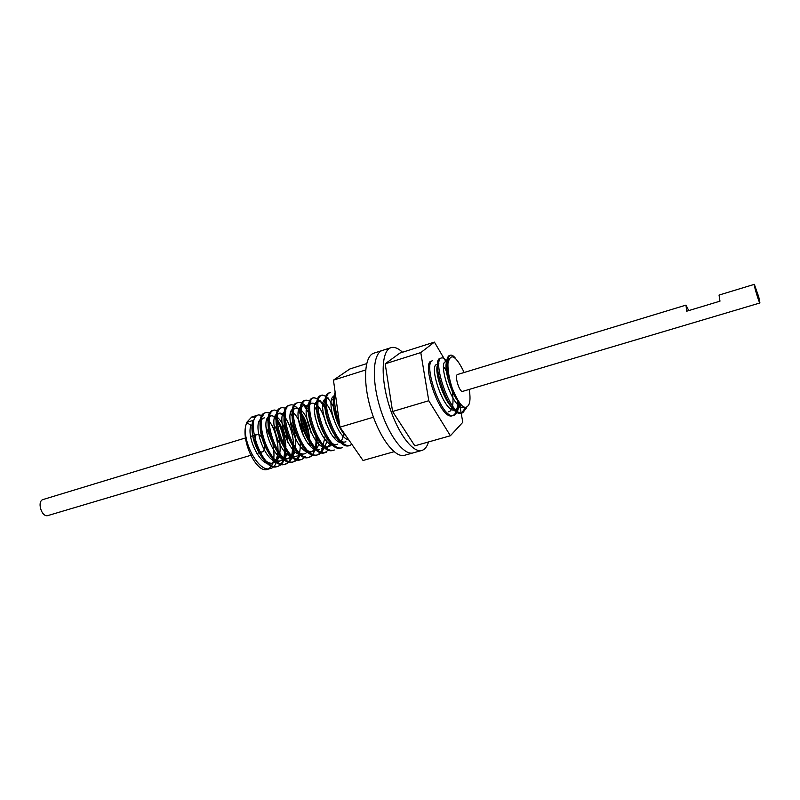 <?xml version="1.0" encoding="UTF-8"?>
<svg xmlns="http://www.w3.org/2000/svg" width="800" height="800" viewBox="0 0 800 800"><rect width="100%" height="100%" fill="white"/><g stroke="black" fill="none" stroke-linecap="round" stroke-linejoin="round"><path stroke-width="1.2" d="M758.73 296.83L759.93 302.97C759.27 303.69 753.39 284.11 754.34 284.35L758.73 296.83M754.34 284.35L719.04 295.07L719.98 301.17L686.69 311.21L685.98 305.11L688.75 310.59M759.93 302.97L462.64 391.37C459.48 392.78 454.15 375.05 457.57 374.49L685.98 305.11M267.22 418.87C279.09 430.77 282.72 465.94 270.35 468.52C259.18 473.12 242.61 442.75 245.67 425.96C241.6 443.01 257.17 473.72 267.4 469.37C273.46 466.46 275.33 458.2 272.99 444.6M272.8 443.68L265.95 426.62M261.45 420.89L260.31 419.84M255.69 417.12L251.67 417.04L246.7 422.39L253.13 420.4C247.22 435.03 264.74 471.74 277.02 466.58C289.35 464.02 285.55 428.55 273.69 416.71M293.68 445.36C293.83 455.69 291.28 461.89 286.05 463.97C270.07 470.24 252.06 415.23 266.36 412.47L265.2 412.83C250.88 415.61 268.9 470.59 284.89 464.3C290.62 461.89 293.12 454.82 292.38 443.09M300.36 453.69C299.07 458.07 296.94 460.73 293.97 461.67C278.16 467.91 260.08 412.74 274.21 410.02L273.05 410.38C258.9 413.1 276.96 468.25 292.8 462.01C298.67 459.47 301.09 452.04 300.07 439.75M293.58 418.23L290.48 413.39M282.11 407.56L280.94 407.93C266.96 410.59 285.09 465.9 300.76 459.7L301.94 459.36C286.29 465.55 268.15 410.22 282.11 407.56L286.74 408.4M308.08 439.56C307.03 428.26 303.83 418.8 298.48 411.19M313.6 454.48L309.95 457.04C294.47 463.19 276.28 407.68 290.05 405.09L288.88 405.46C275.08 408.06 293.26 463.54 308.77 457.38C314.21 455.1 316.59 448.23 315.92 436.77M310.26 415.4L304.64 406.63M324.35 445.98C323.18 450.8 321.07 453.71 318.02 454.7C302.71 460.81 284.44 405.14 298.04 402.6L296.86 402.97C283.24 405.51 301.49 461.16 316.82 455.04C320.16 453.94 322.36 450.61 323.44 445.05M318.79 414.35L314.67 406.83M324.93 452.7L326.13 452.35C310.98 458.41 292.67 402.56 306.08 400.1L304.89 400.47C291.45 402.96 309.76 458.77 324.93 452.7L329.05 449.37M327.55 413.85C322.75 402.59 317.89 397.29 312.97 397.96C299.71 400.37 318.08 456.36 333.08 450.33L334.29 449.99C319.32 456.01 300.93 399.99 314.17 397.59L312.97 397.96M339.32 425.5C336.95 408.89 327.04 393.14 321.1 395.43C308.02 397.78 326.46 453.94 341.28 447.96L342.49 447.61C327.7 453.58 309.25 397.4 322.3 395.05L321.1 395.43M349.53 445.57L350.75 445.21C336.13 451.14 317.63 394.78 330.49 392.51L329.28 392.88C316.39 395.17 334.88 451.5 349.53 445.57L351.83 444.28M335.15 392.34C331.82 399.94 333.41 411.43 339.93 426.8M340.42 427.79L348.34 439.24M431.36 361.11C420.93 362.56 440.21 421.05 452.53 415.71C456.06 414.32 457.74 409.27 457.56 400.56M466.69 407.65L462.78 412.74C450.7 418.01 431.35 359.31 441.52 357.95L440.21 358.35C430.01 359.72 449.34 418.4 461.46 413.12L465.46 407.77M450.44 355.17L449.12 355.58C444.97 359.04 446.01 369.92 452.23 388.22C449.18 378.8 447.75 370.57 447.94 363.54C447.85 358.58 448.69 355.79 450.44 355.17C451.88 354.78 453.62 355.9 455.66 358.53M441.52 357.95C443.28 357.49 445.42 359.1 447.92 362.76M458.87 401.9C458.78 409.63 457.11 414.1 453.84 415.33C441.54 420.65 422.27 362.13 432.66 360.7M339.28 422.1C334.97 410.43 333.68 401.14 335.41 394.21M306.08 400.1L310.88 401.22M298.04 402.6C301.75 401.8 305.69 404.94 309.86 412.03M317.03 435.78L316.03 449.58M290.05 405.09C297.98 401.85 310.79 426.83 309.27 445.01M305.57 456.86L301.94 459.36M274.21 410.02L278.79 410.78M286.1 418.8C290.55 426.5 293.07 435.21 293.66 444.93M266.36 412.47L270.89 413.15M275.05 416.61C281.22 424.17 284.83 434.17 285.89 446.61M285.94 448.37C285.91 458.29 283.32 464.25 278.18 466.25C262.05 472.57 244.08 417.73 258.55 414.9L263.04 415.5M469.18 389.42C470.32 396.11 470.28 401.03 469.07 404.21C465.24 411.4 459.62 406.07 452.23 388.22M464.09 372.51L463 370.13C455.31 355.02 450.28 352.83 447.94 363.54M245.67 425.96L246.7 422.39M460.14 403.65C449.96 393.99 442.34 362.46 447.79 361.14M461.01 404.7L457.54 409.17C447.42 413.6 431.15 366.45 438.82 363.93M443.57 366.75C451.78 376.76 457.27 410.23 448.63 411.77M346.36 436.38C335.8 427.35 329.6 399.4 335.66 396.01M345.88 441.74C333.39 446.75 317.78 399.95 328.34 398.08M331.87 398.93L334.65 401.61M343.51 432.25C343.23 436.78 342.18 440.14 340.36 442.33M337.65 444.14C325.02 449.19 309.45 402.54 320.17 400.61L317.93 401.3C307.17 403.24 322.71 449.86 335.4 444.8M323.66 401.37C327.73 404.32 331.07 410.32 333.68 419.35M335.46 433.92L334.89 438.7M332.9 443.81L329.47 446.52C316.69 451.61 301.18 405.1 312.06 403.12C317.8 403.17 322.57 410.37 326.38 424.74M327.4 436.88C326.91 443.6 324.89 447.61 321.34 448.9M315.4 447.68C304.94 441.91 296.75 414.56 301.78 407.56M319.11 449.55C306.15 454.68 290.7 408.35 301.78 406.3L303.99 405.62C305.69 405.14 307.61 405.98 309.73 408.14M315.03 416.52L318.75 428.86M319.37 439.77C318.78 446.18 316.74 450.01 313.25 451.25C300.19 456.41 284.78 410.18 295.97 408.1C302.57 408.45 307.6 416.61 311.05 432.56M311.38 442.61L310.7 446.44M308.47 451.28L305.22 453.6C294.25 458.21 279.02 422.61 285.52 412.85M291.32 411.06C297.2 415.08 301.2 423.4 303.32 436.01M303.42 445.41L302.72 448.98M297.23 455.93C283.9 461.16 268.59 415.21 280.07 413.02L285.32 414.81M290.12 421.14C296.43 432.12 298 451.21 291.94 456.64M289.29 458.24C275.81 463.51 260.56 417.69 272.19 415.46M275.44 415.85C281.91 420.11 286.06 428.98 287.89 442.46M287.63 450.87C286.71 456.23 284.63 459.45 281.39 460.55C267.79 465.85 252.58 420.17 264.35 417.88M267.57 418.22L269.31 419.29M273.94 424.78C281.92 436.99 282.65 460.86 273.54 462.84C263.1 467.18 248.34 436.78 253.07 424.59L250.92 425.26L246.93 422.76M253.13 420.4L253.07 424.59M250.92 425.26C246.17 437.49 260.93 467.8 271.39 463.46C283.07 461.05 277.71 426.38 266.87 419.72M262.2 418.55C250.4 420.84 265.59 466.49 279.23 461.18C293.67 457.93 281.16 411.73 270.03 416.13C258.36 418.38 273.61 464.16 287.11 458.88C291.13 457.37 293.31 452.85 293.65 445.31M285.27 417.69C282.58 414.43 280.12 413.1 277.89 413.69C266.38 415.89 281.66 461.81 295.04 456.57M285.8 411.24C274.43 413.4 289.79 459.45 303.01 454.24M309.01 444.72C310.99 433.4 305.14 415.53 298.67 410.41M293.77 408.78C282.55 410.87 297.93 457.07 311.04 451.9C315.34 450.18 317.41 444.96 317.27 436.24M322.69 446.68L325.25 435.99M310.17 403.7L309.83 403.81C298.91 405.8 314.41 452.28 327.23 447.18L331.68 442.56M326.56 407.96C323.43 402.92 320.56 400.7 317.94 401.3M326.09 398.78C315.48 400.67 331.09 447.43 343.61 442.4M334.29 396.24C325.21 397.55 336.19 437.55 348.84 439.96M438.94 363.85L436.68 364.55C428.32 365.68 444.63 414.36 455.08 409.89C457.24 409.16 458.62 406.66 459.2 402.38M447.92 362.57L445.56 361.81C437.8 362.67 452.42 408.7 463.08 407.41M459.33 402.56L462.79 422.29L450.4 435.75L414.8 445.83L392.58 411.5L385.19 363.81L399.97 353.05L434.41 342.11L447.91 365.03M450.4 435.75L428.78 400.73L392.58 411.5M428.78 400.73L420.78 352.58L385.19 363.81M420.78 352.58L434.41 342.11M428.53 441.94C427.1 446.69 424.89 449.52 421.89 450.43L413.21 452.87C403.89 455.88 388.15 434.9 379.84 407.05C371.42 379.23 372.99 353.05 382.42 350.42L373.89 353.16C364.3 355.83 362.58 381.99 370.98 409.71C379.25 437.48 395.11 458.34 404.58 455.29L413.21 452.87C403.89 455.88 388.15 434.9 379.84 407.05C371.42 379.23 372.99 353.05 382.42 350.42L391 347.67C394.38 346.69 398.21 348.21 402.51 352.25M421.89 450.43C412.73 453.4 397.1 432.31 388.77 404.37C380.32 376.46 381.72 350.25 391 347.67M366.64 363.64L349.86 368.97L333.46 380.13L339.98 427.16L363.04 460.48L394.07 451.7M333.46 380.13L365.65 369.98M339.98 427.16L373.45 417.2M246.17 437.75L43.21 499.48C36.57 501.04 41.63 517.87 48.03 515.52L252.22 454.88M264.57 445.59C263.8 440.13 261.89 436.45 258.86 434.57L258.56 434.45M252.9 435.71L257.19 434.4C251.88 435.53 257.38 453.83 262.43 451.85C263.98 451.24 264.71 449.33 264.61 446.13M258.55 414.9L251.67 417.04M462.78 412.74L461.46 413.12M453.84 415.33L452.53 415.71M318.02 454.7L316.83 455.05M309.96 457.04L308.77 457.38M293.97 461.67L292.8 462.01M286.05 463.97L284.89 464.3M278.18 466.25L277.02 466.59M270.35 468.52L267.4 469.37M447.97 361.06L445.56 361.8M313.25 451.25L311.04 451.9M281.39 460.55L279.23 461.18M273.54 462.84L271.39 463.46M256.84 453.51L262.43 451.85M250.59 436.41L252.76 435.75"/></g></svg>
